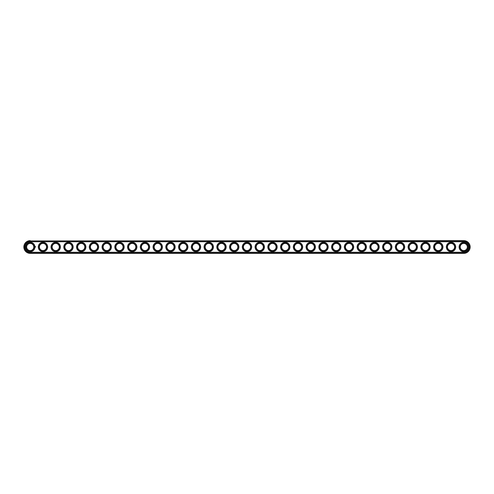 <?xml version="1.0" encoding="UTF-8"?>
<svg xmlns="http://www.w3.org/2000/svg" width="494" height="494" viewBox="0 0 494 494"><rect width="100%" height="100%" fill="white"/><g stroke="black" fill="none" stroke-linecap="round" stroke-linejoin="round"><path stroke-width="0.74" d="M30.22 240.621A6.379 6.379 0 0 0 23.848 247A6.379 6.379 0 0 0 30.22 253.379L463.78 253.379A6.379 6.379 0 0 0 470.152 247A6.379 6.379 0 0 0 463.78 240.621L30.22 240.93A6.07 6.07 0 0 0 24.15 247A6.07 6.07 0 0 0 30.22 253.07L463.78 253.07A6.07 6.07 0 0 0 469.85 247A6.07 6.07 0 0 0 463.78 240.93L30.22 240.93M33.79 247A3.569 3.569 0 0 1 28.436 250.094A3.569 3.569 0 0 1 28.436 243.906A3.569 3.569 0 0 1 33.79 247M46.541 247A3.569 3.569 0 0 1 41.187 250.094A3.569 3.569 0 0 1 41.187 243.906A3.569 3.569 0 0 1 46.541 247M59.299 247A3.569 3.569 0 0 1 53.939 250.094A3.569 3.569 0 0 1 53.939 243.906A3.569 3.569 0 0 1 59.299 247M72.05 247A3.569 3.569 0 0 1 66.69 250.094A3.569 3.569 0 0 1 66.69 243.906A3.569 3.569 0 0 1 72.05 247M84.801 247A3.569 3.569 0 0 1 79.441 250.094A3.569 3.569 0 0 1 79.441 243.906A3.569 3.569 0 0 1 84.801 247M97.553 247A3.569 3.569 0 0 1 92.193 250.094A3.569 3.569 0 0 1 92.193 243.906A3.569 3.569 0 0 1 97.553 247M110.304 247A3.569 3.569 0 0 1 104.944 250.094A3.569 3.569 0 0 1 104.944 243.906A3.569 3.569 0 0 1 110.304 247M123.055 247A3.569 3.569 0 0 1 117.696 250.094A3.569 3.569 0 0 1 117.696 243.906A3.569 3.569 0 0 1 123.055 247M135.807 247A3.569 3.569 0 0 1 130.447 250.094A3.569 3.569 0 0 1 130.447 243.906A3.569 3.569 0 0 1 135.807 247M148.558 247A3.569 3.569 0 0 1 143.204 250.094A3.569 3.569 0 0 1 143.204 243.906A3.569 3.569 0 0 1 148.558 247M161.31 247A3.569 3.569 0 0 1 155.956 250.094A3.569 3.569 0 0 1 155.956 243.906A3.569 3.569 0 0 1 161.31 247M174.061 247A3.569 3.569 0 0 1 168.707 250.094A3.569 3.569 0 0 1 168.707 243.906A3.569 3.569 0 0 1 174.061 247M186.812 247A3.569 3.569 0 0 1 181.459 250.094A3.569 3.569 0 0 1 181.459 243.906A3.569 3.569 0 0 1 186.812 247M199.564 247A3.569 3.569 0 0 1 194.21 250.094A3.569 3.569 0 0 1 194.21 243.906A3.569 3.569 0 0 1 199.564 247M212.315 247A3.569 3.569 0 0 1 206.961 250.094A3.569 3.569 0 0 1 206.961 243.906A3.569 3.569 0 0 1 212.315 247M225.066 247A3.569 3.569 0 0 1 219.713 250.094A3.569 3.569 0 0 1 219.713 243.906A3.569 3.569 0 0 1 225.066 247M237.818 247A3.569 3.569 0 0 1 232.464 250.094A3.569 3.569 0 0 1 232.464 243.906A3.569 3.569 0 0 1 237.818 247M250.569 247A3.569 3.569 0 0 1 245.215 250.094A3.569 3.569 0 0 1 245.215 243.906A3.569 3.569 0 0 1 250.569 247M263.321 247A3.569 3.569 0 0 1 257.967 250.094A3.569 3.569 0 0 1 257.967 243.906A3.569 3.569 0 0 1 263.321 247M276.072 247A3.569 3.569 0 0 1 270.718 250.094A3.569 3.569 0 0 1 270.718 243.906A3.569 3.569 0 0 1 276.072 247M288.823 247A3.569 3.569 0 0 1 283.47 250.094A3.569 3.569 0 0 1 283.47 243.906A3.569 3.569 0 0 1 288.823 247M301.575 247A3.569 3.569 0 0 1 296.221 250.094A3.569 3.569 0 0 1 296.221 243.906A3.569 3.569 0 0 1 301.575 247M314.326 247A3.569 3.569 0 0 1 308.972 250.094A3.569 3.569 0 0 1 308.972 243.906A3.569 3.569 0 0 1 314.326 247M327.077 247A3.569 3.569 0 0 1 321.724 250.094A3.569 3.569 0 0 1 321.724 243.906A3.569 3.569 0 0 1 327.077 247M339.835 247A3.569 3.569 0 0 1 334.475 250.094A3.569 3.569 0 0 1 334.475 243.906A3.569 3.569 0 0 1 339.835 247M352.586 247A3.569 3.569 0 0 1 347.226 250.094A3.569 3.569 0 0 1 347.226 243.906A3.569 3.569 0 0 1 352.586 247M365.338 247A3.569 3.569 0 0 1 359.978 250.094A3.569 3.569 0 0 1 359.978 243.906A3.569 3.569 0 0 1 365.338 247M378.089 247A3.569 3.569 0 0 1 372.729 250.094A3.569 3.569 0 0 1 372.729 243.906A3.569 3.569 0 0 1 378.089 247M390.84 247A3.569 3.569 0 0 1 385.481 250.094A3.569 3.569 0 0 1 385.481 243.906A3.569 3.569 0 0 1 390.84 247M403.592 247A3.569 3.569 0 0 1 398.232 250.094A3.569 3.569 0 0 1 398.232 243.906A3.569 3.569 0 0 1 403.592 247M416.343 247A3.569 3.569 0 0 1 410.989 250.094A3.569 3.569 0 0 1 410.989 243.906A3.569 3.569 0 0 1 416.343 247M429.095 247A3.569 3.569 0 0 1 423.741 250.094A3.569 3.569 0 0 1 423.741 243.906A3.569 3.569 0 0 1 429.095 247M441.846 247A3.569 3.569 0 0 1 436.492 250.094A3.569 3.569 0 0 1 436.492 243.906A3.569 3.569 0 0 1 441.846 247M454.597 247A3.569 3.569 0 0 1 449.244 250.094A3.569 3.569 0 0 1 449.244 243.906A3.569 3.569 0 0 1 454.597 247M467.349 247A3.569 3.569 0 0 1 461.995 250.094A3.569 3.569 0 0 1 461.995 243.906A3.569 3.569 0 0 1 467.349 247M34.098 247A3.878 3.878 0 0 1 28.282 250.359A3.878 3.878 0 0 1 28.282 243.641A3.878 3.878 0 0 1 34.098 247M46.85 247A3.878 3.878 0 0 1 41.033 250.359A3.878 3.878 0 0 1 41.033 243.641A3.878 3.878 0 0 1 46.85 247M59.601 247A3.878 3.878 0 0 1 53.784 250.359A3.878 3.878 0 0 1 53.784 243.641A3.878 3.878 0 0 1 59.601 247M72.352 247A3.878 3.878 0 0 1 66.536 250.359A3.878 3.878 0 0 1 66.536 243.641A3.878 3.878 0 0 1 72.352 247M85.104 247A3.878 3.878 0 0 1 79.287 250.359A3.878 3.878 0 0 1 79.287 243.641A3.878 3.878 0 0 1 85.104 247M97.855 247A3.878 3.878 0 0 1 92.045 250.359A3.878 3.878 0 0 1 92.045 243.641A3.878 3.878 0 0 1 97.855 247M110.607 247A3.878 3.878 0 0 1 104.796 250.359A3.878 3.878 0 0 1 104.796 243.641A3.878 3.878 0 0 1 110.607 247M123.358 247A3.878 3.878 0 0 1 117.547 250.359A3.878 3.878 0 0 1 117.547 243.641A3.878 3.878 0 0 1 123.358 247M136.109 247A3.878 3.878 0 0 1 130.299 250.359A3.878 3.878 0 0 1 130.299 243.641A3.878 3.878 0 0 1 136.109 247M148.861 247A3.878 3.878 0 0 1 143.05 250.359A3.878 3.878 0 0 1 143.05 243.641A3.878 3.878 0 0 1 148.861 247M161.612 247A3.878 3.878 0 0 1 155.801 250.359A3.878 3.878 0 0 1 155.801 243.641A3.878 3.878 0 0 1 161.612 247M174.363 247A3.878 3.878 0 0 1 168.553 250.359A3.878 3.878 0 0 1 168.553 243.641A3.878 3.878 0 0 1 174.363 247M187.121 247A3.878 3.878 0 0 1 181.304 250.359A3.878 3.878 0 0 1 181.304 243.641A3.878 3.878 0 0 1 187.121 247M199.872 247A3.878 3.878 0 0 1 194.056 250.359A3.878 3.878 0 0 1 194.056 243.641A3.878 3.878 0 0 1 199.872 247M212.624 247A3.878 3.878 0 0 1 206.807 250.359A3.878 3.878 0 0 1 206.807 243.641A3.878 3.878 0 0 1 212.624 247M225.375 247A3.878 3.878 0 0 1 219.558 250.359A3.878 3.878 0 0 1 219.558 243.641A3.878 3.878 0 0 1 225.375 247M238.127 247A3.878 3.878 0 0 1 232.31 250.359A3.878 3.878 0 0 1 232.31 243.641A3.878 3.878 0 0 1 238.127 247M250.878 247A3.878 3.878 0 0 1 245.061 250.359A3.878 3.878 0 0 1 245.061 243.641A3.878 3.878 0 0 1 250.878 247M263.629 247A3.878 3.878 0 0 1 257.812 250.359A3.878 3.878 0 0 1 257.812 243.641A3.878 3.878 0 0 1 263.629 247M276.381 247A3.878 3.878 0 0 1 270.564 250.359A3.878 3.878 0 0 1 270.564 243.641A3.878 3.878 0 0 1 276.381 247M289.132 247A3.878 3.878 0 0 1 283.315 250.359A3.878 3.878 0 0 1 283.315 243.641A3.878 3.878 0 0 1 289.132 247M301.883 247A3.878 3.878 0 0 1 296.067 250.359A3.878 3.878 0 0 1 296.067 243.641A3.878 3.878 0 0 1 301.883 247M314.635 247A3.878 3.878 0 0 1 308.818 250.359A3.878 3.878 0 0 1 308.818 243.641A3.878 3.878 0 0 1 314.635 247M327.386 247A3.878 3.878 0 0 1 321.569 250.359A3.878 3.878 0 0 1 321.569 243.641A3.878 3.878 0 0 1 327.386 247M340.138 247A3.878 3.878 0 0 1 334.321 250.359A3.878 3.878 0 0 1 334.321 243.641A3.878 3.878 0 0 1 340.138 247M352.889 247A3.878 3.878 0 0 1 347.072 250.359A3.878 3.878 0 0 1 347.072 243.641A3.878 3.878 0 0 1 352.889 247M365.64 247A3.878 3.878 0 0 1 359.83 250.359A3.878 3.878 0 0 1 359.83 243.641A3.878 3.878 0 0 1 365.64 247M378.392 247A3.878 3.878 0 0 1 372.581 250.359A3.878 3.878 0 0 1 372.581 243.641A3.878 3.878 0 0 1 378.392 247M391.143 247A3.878 3.878 0 0 1 385.332 250.359A3.878 3.878 0 0 1 385.332 243.641A3.878 3.878 0 0 1 391.143 247M403.894 247A3.878 3.878 0 0 1 398.084 250.359A3.878 3.878 0 0 1 398.084 243.641A3.878 3.878 0 0 1 403.894 247M416.646 247A3.878 3.878 0 0 1 410.835 250.359A3.878 3.878 0 0 1 410.835 243.641A3.878 3.878 0 0 1 416.646 247M429.397 247A3.878 3.878 0 0 1 423.586 250.359A3.878 3.878 0 0 1 423.586 243.641A3.878 3.878 0 0 1 429.397 247M442.149 247A3.878 3.878 0 0 1 436.338 250.359A3.878 3.878 0 0 1 436.338 243.641A3.878 3.878 0 0 1 442.149 247M454.906 247A3.878 3.878 0 0 1 449.089 250.359A3.878 3.878 0 0 1 449.089 243.641A3.878 3.878 0 0 1 454.906 247M467.657 247A3.878 3.878 0 0 1 461.841 250.359A3.878 3.878 0 0 1 461.841 243.641A3.878 3.878 0 0 1 467.657 247M30.22 241.745A5.255 5.255 0 0 0 24.966 247A5.255 5.255 0 0 0 30.22 252.255L463.78 252.255A5.255 5.255 0 0 0 469.034 247A5.255 5.255 0 0 0 463.78 241.745L30.22 241.745M34.913 247A4.693 4.693 0 0 1 27.874 251.063A4.693 4.693 0 0 1 27.874 242.937A4.693 4.693 0 0 1 34.913 247M47.665 247A4.693 4.693 0 0 1 40.625 251.063A4.693 4.693 0 0 1 40.625 242.937A4.693 4.693 0 0 1 47.665 247M60.416 247A4.693 4.693 0 0 1 53.377 251.063A4.693 4.693 0 0 1 53.377 242.937A4.693 4.693 0 0 1 60.416 247M73.168 247A4.693 4.693 0 0 1 66.128 251.063A4.693 4.693 0 0 1 66.128 242.937A4.693 4.693 0 0 1 73.168 247M85.919 247A4.693 4.693 0 0 1 78.879 251.063A4.693 4.693 0 0 1 78.879 242.937A4.693 4.693 0 0 1 85.919 247M98.67 247A4.693 4.693 0 0 1 91.631 251.063A4.693 4.693 0 0 1 91.631 242.937A4.693 4.693 0 0 1 98.67 247M111.422 247A4.693 4.693 0 0 1 104.388 251.063A4.693 4.693 0 0 1 104.388 242.937A4.693 4.693 0 0 1 111.422 247M124.173 247A4.693 4.693 0 0 1 117.14 251.063A4.693 4.693 0 0 1 117.14 242.937A4.693 4.693 0 0 1 124.173 247M136.931 247A4.693 4.693 0 0 1 129.891 251.063A4.693 4.693 0 0 1 129.891 242.937A4.693 4.693 0 0 1 136.931 247M149.682 247A4.693 4.693 0 0 1 142.643 251.063A4.693 4.693 0 0 1 142.643 242.937A4.693 4.693 0 0 1 149.682 247M162.433 247A4.693 4.693 0 0 1 155.394 251.063A4.693 4.693 0 0 1 155.394 242.937A4.693 4.693 0 0 1 162.433 247M175.185 247A4.693 4.693 0 0 1 168.145 251.063A4.693 4.693 0 0 1 168.145 242.937A4.693 4.693 0 0 1 175.185 247M187.936 247A4.693 4.693 0 0 1 180.897 251.063A4.693 4.693 0 0 1 180.897 242.937A4.693 4.693 0 0 1 187.936 247M200.688 247A4.693 4.693 0 0 1 193.648 251.063A4.693 4.693 0 0 1 193.648 242.937A4.693 4.693 0 0 1 200.688 247M213.439 247A4.693 4.693 0 0 1 206.399 251.063A4.693 4.693 0 0 1 206.399 242.937A4.693 4.693 0 0 1 213.439 247M226.19 247A4.693 4.693 0 0 1 219.151 251.063A4.693 4.693 0 0 1 219.151 242.937A4.693 4.693 0 0 1 226.19 247M238.942 247A4.693 4.693 0 0 1 231.902 251.063A4.693 4.693 0 0 1 231.902 242.937A4.693 4.693 0 0 1 238.942 247M251.693 247A4.693 4.693 0 0 1 244.654 251.063A4.693 4.693 0 0 1 244.654 242.937A4.693 4.693 0 0 1 251.693 247M264.444 247A4.693 4.693 0 0 1 257.405 251.063A4.693 4.693 0 0 1 257.405 242.937A4.693 4.693 0 0 1 264.444 247M277.196 247A4.693 4.693 0 0 1 270.156 251.063A4.693 4.693 0 0 1 270.156 242.937A4.693 4.693 0 0 1 277.196 247M289.947 247A4.693 4.693 0 0 1 282.908 251.063A4.693 4.693 0 0 1 282.908 242.937A4.693 4.693 0 0 1 289.947 247M302.699 247A4.693 4.693 0 0 1 295.659 251.063A4.693 4.693 0 0 1 295.659 242.937A4.693 4.693 0 0 1 302.699 247M315.45 247A4.693 4.693 0 0 1 308.41 251.063A4.693 4.693 0 0 1 308.41 242.937A4.693 4.693 0 0 1 315.45 247M328.201 247A4.693 4.693 0 0 1 321.162 251.063A4.693 4.693 0 0 1 321.162 242.937A4.693 4.693 0 0 1 328.201 247M340.953 247A4.693 4.693 0 0 1 333.913 251.063A4.693 4.693 0 0 1 333.913 242.937A4.693 4.693 0 0 1 340.953 247M353.704 247A4.693 4.693 0 0 1 346.665 251.063A4.693 4.693 0 0 1 346.665 242.937A4.693 4.693 0 0 1 353.704 247M366.455 247A4.693 4.693 0 0 1 359.416 251.063A4.693 4.693 0 0 1 359.416 242.937A4.693 4.693 0 0 1 366.455 247M379.207 247A4.693 4.693 0 0 1 372.173 251.063A4.693 4.693 0 0 1 372.173 242.937A4.693 4.693 0 0 1 379.207 247M391.958 247A4.693 4.693 0 0 1 384.925 251.063A4.693 4.693 0 0 1 384.925 242.937A4.693 4.693 0 0 1 391.958 247M404.716 247A4.693 4.693 0 0 1 397.676 251.063A4.693 4.693 0 0 1 397.676 242.937A4.693 4.693 0 0 1 404.716 247M417.467 247A4.693 4.693 0 0 1 410.428 251.063A4.693 4.693 0 0 1 410.428 242.937A4.693 4.693 0 0 1 417.467 247M430.218 247A4.693 4.693 0 0 1 423.179 251.063A4.693 4.693 0 0 1 423.179 242.937A4.693 4.693 0 0 1 430.218 247M442.97 247A4.693 4.693 0 0 1 435.93 251.063A4.693 4.693 0 0 1 435.93 242.937A4.693 4.693 0 0 1 442.97 247M455.721 247A4.693 4.693 0 0 1 448.682 251.063A4.693 4.693 0 0 1 448.682 242.937A4.693 4.693 0 0 1 455.721 247M468.473 247A4.693 4.693 0 0 1 461.433 251.063A4.693 4.693 0 0 1 461.433 242.937A4.693 4.693 0 0 1 468.473 247M35.414 246.562L35.593 247.037L35.414 246.562M30.22 253.379L30.22 253.07M463.78 240.621L463.78 240.93M463.78 253.379L463.78 253.07"/></g></svg>
